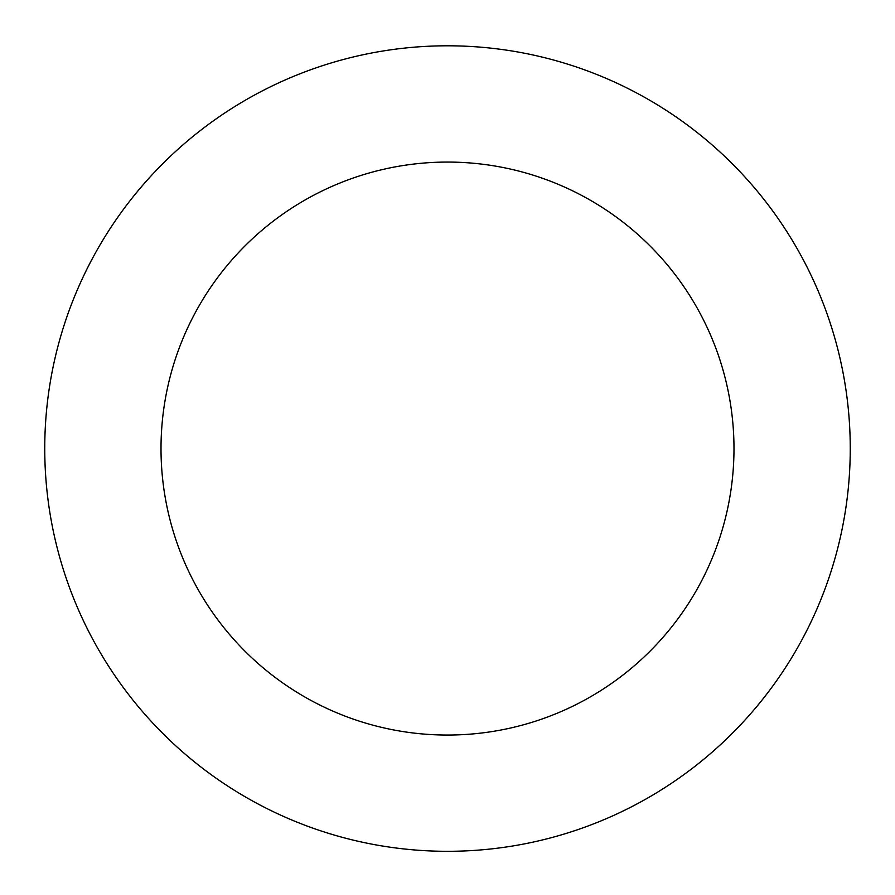 <?xml version="1.0" encoding="UTF-8"?>
<svg xmlns="http://www.w3.org/2000/svg" width="895" height="895" viewBox="0 0 895 895"><rect width="100%" height="100%" fill="white"/><g stroke="black" fill="none" stroke-linecap="round" stroke-linejoin="round"><path stroke-width="1.34" d="M649.647 100.206A402.75 402.75 0 0 0 44.75 447.668A402.75 402.75 0 0 0 648.103 797.792A402.75 402.75 0 0 0 649.647 100.206M591.293 200.771A286.489 286.489 0 0 0 161.01 447.925A286.489 286.489 0 0 0 590.197 696.981A286.489 286.489 0 0 0 591.293 200.771"/></g></svg>
